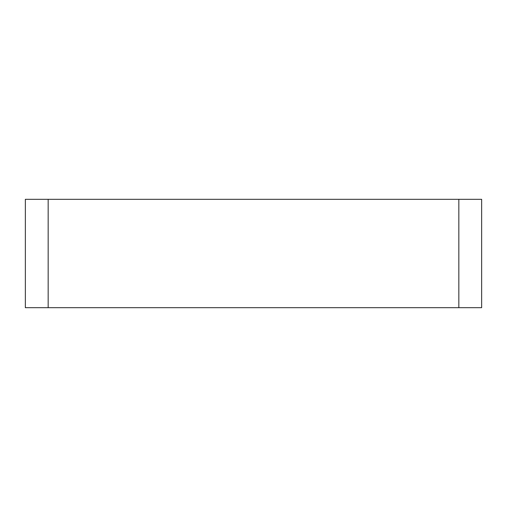 <?xml version="1.0" encoding="UTF-8"?>
<svg xmlns="http://www.w3.org/2000/svg" width="507" height="507" viewBox="0 0 507 507"><rect width="100%" height="100%" fill="white"/><g stroke="black" fill="none" stroke-linecap="round" stroke-linejoin="round"><path stroke-width="0.76" d="M25.35 199.314L48.165 199.314L48.165 307.686L25.35 307.686L25.35 199.314M458.835 199.314L481.65 199.314L481.65 307.686L458.835 307.686L458.835 199.314L48.165 199.314M458.835 307.686L48.165 307.686"/></g></svg>
